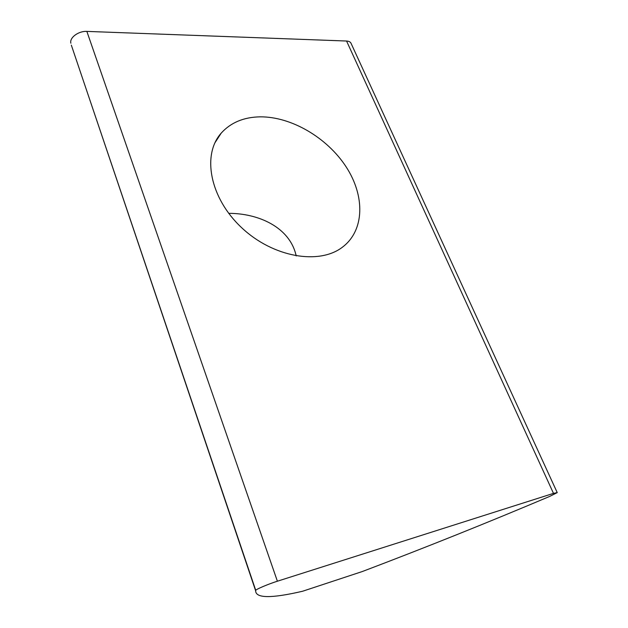 <?xml version="1.0" encoding="UTF-8"?>
<svg xmlns="http://www.w3.org/2000/svg" width="628" height="628" viewBox="0 0 628 628"><rect width="100%" height="100%" fill="white"/><g stroke="black" fill="none" stroke-linecap="round" stroke-linejoin="round"><path stroke-width="0.94" d="M255.745 590.367L255.635 590.752C255.659 598.358 271.304 598.523 302.586 591.246L362.215 571.566C425.007 547.757 487.485 522.716 549.641 496.434L557.24 492.619L553.488 493.373L277.388 581.214C268.266 584.071 255.698 589.402 255.745 590.367L79.764 70.116M557.185 492.509L351.225 43.709C350.659 42.06 349.105 41.165 346.562 41.024L86.852 31.4C78.508 30.866 69.268 37.759 70.878 43.222M259.953 116.847C243.695 117.161 230.798 122.57 221.26 133.058C201.745 154.724 209.831 197.993 241.544 227.595C273.023 257.409 319.267 265.22 342.55 247.094C364.711 230.335 365.088 195.889 346.122 166.844C327.227 137.736 291.259 116.478 259.953 116.847M228.718 213.347C257.943 213.292 289.908 226.904 296.204 255.941M277.388 581.214L86.852 31.4M553.488 493.373L346.562 41.024M71.333 45.138L255.635 590.752M221.26 133.058L214.886 142.862"/></g></svg>
